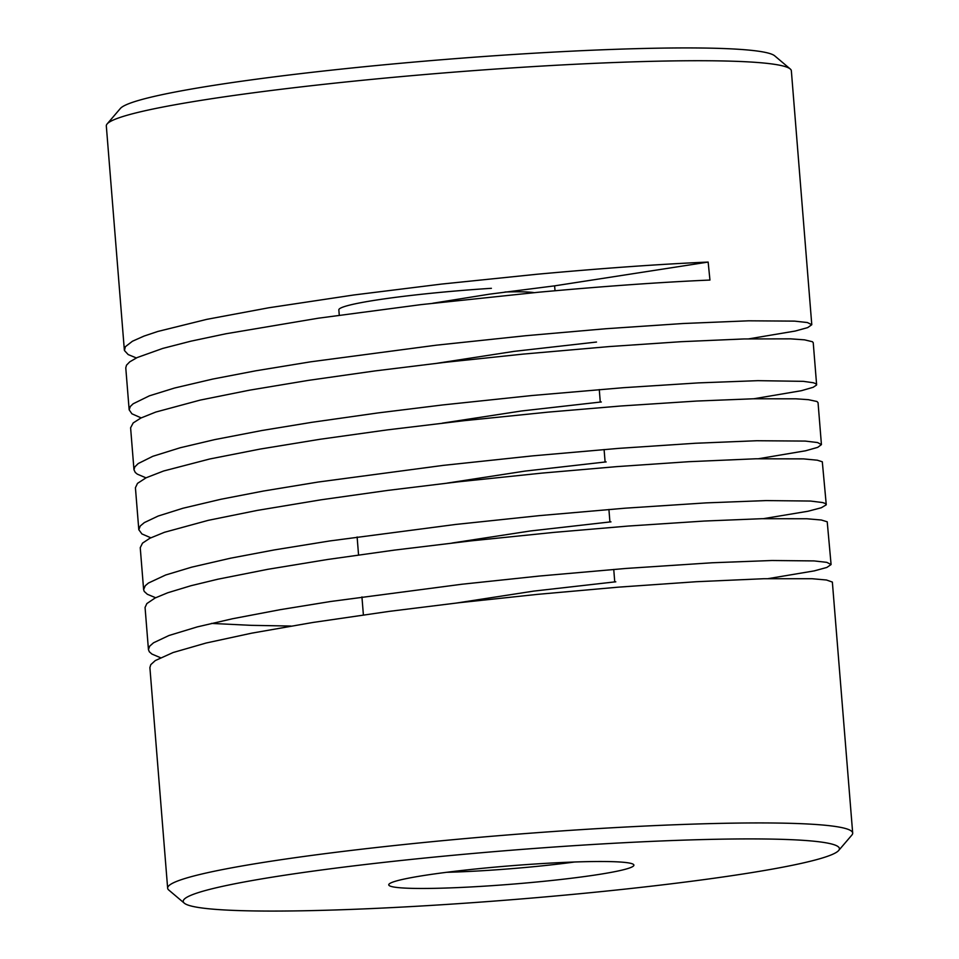 <?xml version="1.0" encoding="UTF-8"?>
<svg xmlns="http://www.w3.org/2000/svg" width="959" height="959" viewBox="0 0 959 959"><rect width="100%" height="100%" fill="white"/><g stroke="black" fill="none" stroke-linecap="round" stroke-linejoin="round"><path stroke-width="1.44" d="M136.346 357.947L128.17 354.566L124.442 350.526L125.353 346.726L132.438 341.236L144.03 336.082L157.839 331.454L206.868 319.335L268.82 307.767L353.859 294.976L441.679 284.068L537.016 274.25C603.151 268.208 660.188 264.145 708.15 262.071L709.948 280.052C661.938 282.126 604.769 286.19 538.467 292.243L421.073 304.614L318.22 318.22L225.845 333.78L190.841 341.188L162.73 348.429L137.149 357.563L129.777 361.819L126.504 365.175L125.773 367.86L129.153 409.805L130.316 406.484L133.145 403.787L149.424 395.815L174.61 388.011L212.79 379.057L255.861 370.785L310.8 361.795L436.237 345.192L525.832 335.71L606.136 328.709L683.012 323.519L748.727 320.809L794.567 321.121L807.382 322.536L811.782 324.717L807.682 327.606L795.167 331.059L748.967 338.827M124.334 349.867L106.317 125.953A343.634 25.761 -4.6 0 1 107.132 123.939A343.634 25.761 -4.6 0 1 520.365 67.394A343.634 25.761 -4.6 0 1 790.24 68.976A343.634 25.761 -4.6 0 1 791.355 70.834L811.782 324.717M141.165 417.896L131.922 413.808L129.153 409.805M816.612 384.667L813.232 342.711L812.453 341.74L804.565 339.846L790.576 338.851L744.148 338.947L681.154 341.692L609.229 346.571L523.135 354.099L445.444 362.286L374.849 370.941L308.558 380.351L249.484 390.181L200.251 400.083L155.814 412.046L140.889 418.028L133.181 422.943L130.604 427.798L133.972 469.754L134.811 466.913L138.228 463.545L152.805 456.304L180.28 447.733L214.804 439.594L261.999 430.495L311.831 422.32L378.122 412.909L442.734 404.938L532.317 395.492L623.398 387.7L698.356 382.893L757.934 380.663L803.414 381.346L813.34 382.749L815.821 383.684L816.541 385.05L813.148 387.304L801.292 390.721L753.786 398.776M145.984 477.846L137.329 474.154L135.279 472.463L133.972 469.754M821.431 444.604L818.051 402.66L816.96 401.497L808.389 399.675L795.994 398.824L753.534 398.776L696.606 401.054L621.048 405.981L548.104 412.13L463.916 420.701L387.064 429.92L320.162 439.258L260.189 449.064L209.793 458.977L163.605 471.001L146.128 477.774L137.497 483.372L135.423 487.747L138.803 529.704L140.254 526.011L144.341 522.595L158.187 516.038L182.953 508.246L220.726 499.303L263.473 491.032L318.136 482.041L443.274 465.379L532.892 455.849L618.867 448.356L695.275 443.262L756.855 440.732L805.248 441.08L817.548 442.543L821.431 444.604L817.727 447.35L805.608 450.778L758.605 458.714M150.815 537.783L141.92 533.947L138.803 529.704M826.25 504.554L822.307 461.77L817.308 460.2L803.45 458.882L755.824 458.786L688.718 461.699L616.469 466.649L542.027 473.099L458.45 481.802L387.736 490.409L321.169 499.783L257.144 510.428L208.319 520.329L164.48 532.281L149.904 538.239L142.519 543.13L140.242 547.685L143.622 589.641L145.241 585.769L148.417 583.048L165.643 575.004L191.632 567.177L230.604 558.186L274.286 549.927L329.764 540.948L455.741 524.441L539.378 515.63L625.232 508.186L706.016 502.888L766.097 500.586L810.583 501.054L822.618 502.552L825.279 503.463L826.238 504.818L821.336 507.743L808.041 511.243L763.436 518.663M155.634 597.733L147.35 594.28L144.234 591.439L143.622 589.641M831.081 564.503L827.221 521.792L821.336 520.006L806.819 518.759L761.638 518.711L704.242 521.049L628.313 526.047L554.386 532.341L470.941 540.876L394.185 550.142L327.487 559.505L267.813 569.31L217.813 579.224L190.961 585.721L167.729 592.77L155.13 597.984L146.871 603.559L145.061 607.431L148.441 649.591L149.676 646.186L153.524 642.794L168.964 635.505L197.326 626.886L232.581 618.735L280.436 609.636L330.759 601.473L462.25 584.199L539.953 575.987L626.119 568.435L712.117 562.765L771.875 560.512L814.095 560.919L826.79 562.346L831.081 564.551L826.862 567.44L814.227 570.893L768.255 578.613M160.453 657.682L151.93 654.074L149.34 651.808L148.441 649.591M211.424 623.41L251.246 625.34L290.985 626.059M838.645 850.513L851.868 835.061A343.634 25.761 175.4 0 0 852.683 833.047A343.634 25.761 175.4 0 0 581.693 829.607A343.634 25.761 175.4 0 0 167.645 888.166A343.634 25.761 175.4 0 0 168.76 890.024L184.296 903.162A329.165 24.682 -4.6 0 1 579.847 845.299A329.165 24.682 -4.6 0 1 838.645 850.513A329.165 24.682 -4.6 0 1 442.794 904.685A329.165 24.682 -4.6 0 1 184.296 903.162M852.683 833.047L832.364 582.065L826.478 580.003L812.213 578.733L763.891 578.721L696.282 581.717L618.159 587.172L537.244 594.388L459.517 602.672L389.126 611.386L312.934 622.463L251.69 633.168L206.113 643.021L173.159 652.504L155.286 660.571L150.791 664.635L149.892 667.584L167.645 888.166M613.748 569.418L614.743 581.909L533.683 591.116L456.904 602.971M608.917 509.469L609.924 521.96L530.339 530.974L452.085 543.022M604.098 449.531L605.105 462.01L524.933 471.109L447.254 483.084M599.279 389.582L600.274 402.073L521.588 410.967L442.435 423.135M596.51 342.039L514.132 351.366L437.616 363.185M555.033 290.745L554.602 285.854L489.689 294.137L432.785 303.248M574.645 861.997A108.511 8.14 -4.6 0 1 487.58 870.4A108.511 8.14 -4.6 0 1 446.726 872.294M536.92 863.891A122.98 9.218 175.4 0 0 389.03 884.138A122.98 9.218 175.4 0 0 485.722 886.08A122.98 9.218 175.4 0 0 633.503 864.467A122.98 9.218 175.4 0 0 536.92 863.891M790.24 68.976L774.704 55.838A329.165 24.682 175.4 0 0 516.206 54.315A329.165 24.682 175.4 0 0 120.355 108.487L107.132 123.939M504.997 292.004A72.345 5.418 -4.6 0 1 534.127 292.651M491.392 288.311A126.6 9.494 175.4 0 0 338.839 309.889L339.27 315.187M554.602 285.854L708.15 262.071M363.389 614.911L361.939 596.918M358.558 554.973L357.12 536.98M599.231 402.145L601.329 401.989L599.243 402.169M604.062 462.082L606.16 461.926L604.062 462.118M608.881 522.032L610.979 521.876L608.881 522.056M613.7 581.981L615.798 581.825L613.712 582.005"/></g></svg>
